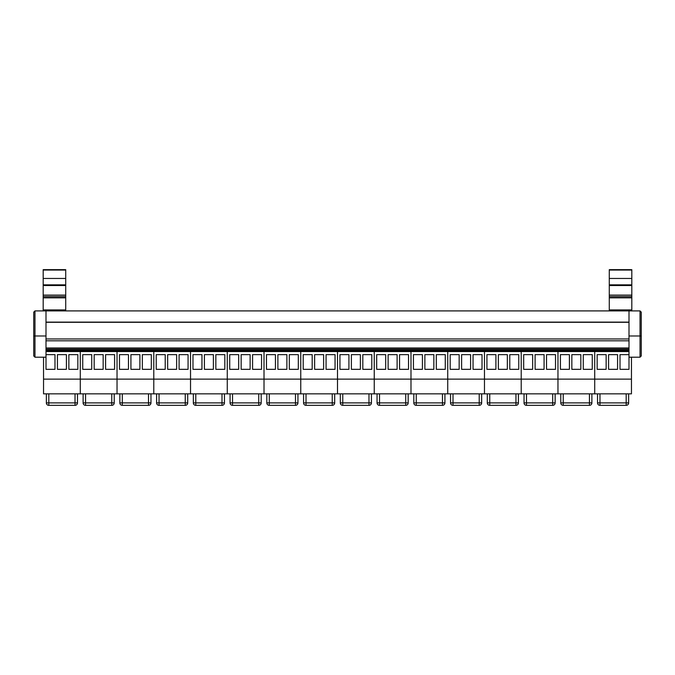 <?xml version="1.0" encoding="UTF-8"?>
<svg xmlns="http://www.w3.org/2000/svg" width="675" height="675" viewBox="0 0 675 675"><rect width="100%" height="100%" fill="white"/><g stroke="black" fill="none" stroke-linecap="round" stroke-linejoin="round"><path stroke-width="1.01" d="M46.001 354.637L54.979 354.637L54.979 369.335L46.001 369.335L46.001 310.905L628.999 310.905L628.999 369.335L620.021 369.335L620.021 354.637L628.999 354.637M77.844 354.637L77.844 369.335L68.858 369.335L68.858 354.637L77.844 354.637M66.412 354.637L66.412 369.335L57.426 369.335L57.426 354.637L66.412 354.637M43.546 379.139L43.546 393.837L80.291 393.837L80.291 379.139L43.546 379.139L43.546 357.202M80.291 351.548L80.291 393.837L117.037 393.837L117.037 379.139L80.291 379.139L80.291 351.548M46.364 393.837L46.364 402.899A2.447 2.447 0 0 0 48.811 405.346L75.026 405.346A2.447 2.447 0 0 0 77.473 402.899L77.473 393.837M77.473 402.899L75.026 402.899L75.026 405.346L48.811 405.346L48.811 402.899L46.364 402.899M82.738 369.335L82.738 354.637L91.724 354.637L91.724 369.335L82.738 369.335M114.59 354.637L114.59 369.335L105.604 369.335L105.604 354.637L114.59 354.637M103.157 354.637L103.157 369.335L94.171 369.335L94.171 354.637L103.157 354.637M117.037 351.548L117.037 393.837L153.782 393.837L153.782 379.139L117.037 379.139L117.037 351.548M83.109 393.837L83.109 402.899A2.447 2.447 0 0 0 85.556 405.346L111.772 405.346A2.447 2.447 0 0 0 114.218 402.899L114.218 393.837M114.218 402.899L111.772 402.899L111.772 405.346L85.556 405.346L85.556 402.899L83.109 402.899M119.483 369.335L119.483 354.637L128.469 354.637L128.469 369.335L119.483 369.335M151.327 354.637L151.327 369.335L142.349 369.335L142.349 354.637L151.327 354.637M139.902 354.637L139.902 369.335L130.916 369.335L130.916 354.637L139.902 354.637M153.782 351.548L153.782 393.837L190.527 393.837L190.527 379.139L153.782 379.139L153.782 351.548M119.855 393.837L119.855 402.899A2.447 2.447 0 0 0 122.302 405.346L148.517 405.346A2.447 2.447 0 0 0 150.964 402.899L150.964 393.837M150.964 402.899L148.517 402.899L148.517 405.346L122.302 405.346L122.302 402.899L119.855 402.899M156.229 369.335L156.229 354.637L165.215 354.637L165.215 369.335L156.229 369.335M188.072 354.637L188.072 369.335L179.094 369.335L179.094 354.637L188.072 354.637M176.639 354.637L176.639 369.335L167.662 369.335L167.662 354.637L176.639 354.637M190.527 351.548L190.527 393.837L227.264 393.837L227.264 379.139L190.527 379.139L190.527 351.548M156.6 393.837L156.6 402.899A2.447 2.447 0 0 0 159.047 405.346L185.254 405.346A2.447 2.447 0 0 0 187.709 402.899L187.709 393.837M187.709 402.899L185.254 402.899L185.254 405.346L159.047 405.346L159.047 402.899L156.6 402.899M192.974 369.335L192.974 354.637L201.952 354.637L201.952 369.335L192.974 369.335M224.817 354.637L224.817 369.335L215.84 369.335L215.84 354.637L224.817 354.637M213.384 354.637L213.384 369.335L204.407 369.335L204.407 354.637L213.384 354.637M227.264 351.548L227.264 393.837L264.009 393.837L264.009 379.139L227.264 379.139L227.264 351.548M193.345 393.837L193.345 402.899A2.447 2.447 0 0 0 195.792 405.346L221.999 405.346A2.447 2.447 0 0 0 224.454 402.899L224.454 393.837M224.454 402.899L221.999 402.899L221.999 405.346L195.792 405.346L195.792 402.899L193.345 402.899M229.719 369.335L229.719 354.637L238.697 354.637L238.697 369.335L229.719 369.335M261.562 354.637L261.562 369.335L252.577 369.335L252.577 354.637L261.562 354.637M250.13 354.637L250.13 369.335L241.152 369.335L241.152 354.637L250.13 354.637M264.009 351.548L264.009 393.837L300.755 393.837L300.755 379.139L264.009 379.139L264.009 351.548M230.082 393.837L230.082 402.899A2.447 2.447 0 0 0 232.538 405.346L258.744 405.346A2.447 2.447 0 0 0 261.191 402.899L261.191 393.837M261.191 402.899L258.744 402.899L258.744 405.346L232.538 405.346L232.538 402.899L230.082 402.899M266.465 369.335L266.465 354.637L275.442 354.637L275.442 369.335L266.465 369.335M298.308 354.637L298.308 369.335L289.322 369.335L289.322 354.637L298.308 354.637M286.875 354.637L286.875 369.335L277.889 369.335L277.889 354.637L286.875 354.637M300.755 351.548L300.755 393.837L337.5 393.837L337.5 379.139L300.755 379.139L300.755 351.548M266.827 393.837L266.827 402.899A2.447 2.447 0 0 0 269.283 405.346L295.49 405.346A2.447 2.447 0 0 0 297.937 402.899L297.937 393.837M297.937 402.899L295.49 402.899L295.49 405.346L269.283 405.346L269.283 402.899L266.827 402.899M303.202 369.335L303.202 354.637L312.188 354.637L312.188 369.335L303.202 369.335M335.053 354.637L335.053 369.335L326.067 369.335L326.067 354.637L335.053 354.637M323.62 354.637L323.62 369.335L314.634 369.335L314.634 354.637L323.62 354.637M337.5 351.548L337.5 393.837L374.245 393.837L374.245 379.139L337.5 379.139L337.5 351.548M303.573 393.837L303.573 402.899A2.447 2.447 0 0 0 306.02 405.346L332.235 405.346A2.447 2.447 0 0 0 334.682 402.899L334.682 393.837M339.947 369.335L339.947 354.637L348.933 354.637L348.933 369.335L339.947 369.335M371.798 354.637L371.798 369.335L362.812 369.335L362.812 354.637L371.798 354.637M360.366 354.637L360.366 369.335L351.38 369.335L351.38 354.637L360.366 354.637M374.245 351.548L374.245 393.837L410.991 393.837L410.991 379.139L374.245 379.139L374.245 351.548M340.318 393.837L340.318 402.899A2.447 2.447 0 0 0 342.765 405.346L368.98 405.346A2.447 2.447 0 0 0 371.427 402.899L371.427 393.837M371.427 402.899L368.98 402.899L368.98 405.346L342.765 405.346L342.765 402.899L340.318 402.899M376.692 369.335L376.692 354.637L385.678 354.637L385.678 369.335L376.692 369.335M408.535 354.637L408.535 369.335L399.558 369.335L399.558 354.637L408.535 354.637M397.111 354.637L397.111 369.335L388.125 369.335L388.125 354.637L397.111 354.637M410.991 351.548L410.991 393.837L447.736 393.837L447.736 379.139L410.991 379.139L410.991 351.548M377.063 393.837L377.063 402.899A2.447 2.447 0 0 0 379.51 405.346L405.717 405.346A2.447 2.447 0 0 0 408.173 402.899L408.173 393.837M408.173 402.899L405.717 402.899L405.717 405.346L379.51 405.346L379.51 402.899L377.063 402.899M413.438 369.335L413.438 354.637L422.423 354.637L422.423 369.335L413.438 369.335M445.281 354.637L445.281 369.335L436.303 369.335L436.303 354.637L445.281 354.637M433.848 354.637L433.848 369.335L424.87 369.335L424.87 354.637L433.848 354.637M447.736 351.548L447.736 393.837L484.473 393.837L484.473 379.139L447.736 379.139L447.736 351.548M413.809 393.837L413.809 402.899A2.447 2.447 0 0 0 416.256 405.346L442.462 405.346A2.447 2.447 0 0 0 444.918 402.899L444.918 393.837M444.918 402.899L442.462 402.899L442.462 405.346L416.256 405.346L416.256 402.899L413.809 402.899M450.183 369.335L450.183 354.637L459.16 354.637L459.16 369.335L450.183 369.335M482.026 354.637L482.026 369.335L473.048 369.335L473.048 354.637L482.026 354.637M470.593 354.637L470.593 369.335L461.616 369.335L461.616 354.637L470.593 354.637M484.473 351.548L484.473 393.837L521.218 393.837L521.218 379.139L484.473 379.139L484.473 351.548M450.546 393.837L450.546 402.899A2.447 2.447 0 0 0 453.001 405.346L479.208 405.346A2.447 2.447 0 0 0 481.655 402.899L481.655 393.837M486.928 369.335L486.928 354.637L495.906 354.637L495.906 369.335L486.928 369.335M518.771 354.637L518.771 369.335L509.785 369.335L509.785 354.637L518.771 354.637M507.338 354.637L507.338 369.335L498.361 369.335L498.361 354.637L507.338 354.637M521.218 351.548L521.218 393.837L557.963 393.837L557.963 379.139L521.218 379.139L521.218 351.548M487.291 393.837L487.291 402.899A2.447 2.447 0 0 0 489.746 405.346L515.953 405.346A2.447 2.447 0 0 0 518.4 402.899L518.4 393.837M523.673 369.335L523.673 354.637L532.651 354.637L532.651 369.335L523.673 369.335M555.517 354.637L555.517 369.335L546.531 369.335L546.531 354.637L555.517 354.637M544.084 354.637L544.084 369.335L535.098 369.335L535.098 354.637L544.084 354.637M557.963 351.548L557.963 393.837L594.709 393.837L594.709 379.139L557.963 379.139L557.963 351.548M524.036 393.837L524.036 402.899A2.447 2.447 0 0 0 526.483 405.346L552.698 405.346A2.447 2.447 0 0 0 555.145 402.899L555.145 393.837M555.145 402.899L552.698 402.899L552.698 405.346L526.483 405.346L526.483 402.899L524.036 402.899M560.41 369.335L560.41 354.637L569.396 354.637L569.396 369.335L560.41 369.335M592.262 354.637L592.262 369.335L583.276 369.335L583.276 354.637L592.262 354.637M580.829 354.637L580.829 369.335L571.843 369.335L571.843 354.637L580.829 354.637M594.709 351.548L594.709 393.837L631.454 393.837L631.454 379.139L594.709 379.139L594.709 351.548M560.782 393.837L560.782 402.899A2.447 2.447 0 0 0 563.228 405.346L589.444 405.346A2.447 2.447 0 0 0 591.891 402.899L591.891 393.837M591.891 402.899L589.444 402.899L589.444 405.346L563.228 405.346L563.228 402.899L560.782 402.899M597.156 369.335L597.156 354.637L606.142 354.637L606.142 369.335L597.156 369.335M617.574 354.637L617.574 369.335L608.588 369.335L608.588 354.637L617.574 354.637M631.454 357.202L631.454 379.139M597.527 402.899A2.447 2.447 0 0 0 599.974 405.346L626.189 405.346A2.447 2.447 0 0 0 628.636 402.899L628.636 393.837L628.636 402.899L626.189 402.899L626.189 405.346L599.974 405.346L599.974 402.899L597.527 402.899L597.527 393.837L597.527 402.899M46.001 351.548L628.999 351.548M46.001 347.954L628.999 347.954M46.001 340.808L628.999 340.808M46.001 338.96L628.999 338.96M65.72 269.654L43.183 269.654L65.72 269.654L65.72 310.905L609.28 310.905L609.28 270.059L631.817 270.059L609.28 269.654L631.817 270.059L631.817 278.463L609.28 278.463M46.001 310.905L34.973 310.905L33.75 312.128L33.75 355.978L33.75 336.023L34.973 335.981L34.973 310.905L33.75 312.128M46.001 357.202L34.973 357.202L34.973 335.981L33.767 336.015M33.75 355.978L34.973 357.202M46.001 335.981L34.973 335.981M628.999 310.905L640.027 310.905L640.027 357.202L641.25 355.978L641.25 336.023L641.25 355.978M641.25 336.023L640.027 335.981L641.233 336.015L641.25 312.128L640.027 310.905L641.25 312.128M628.999 335.981L640.027 335.981M628.999 357.202L640.027 357.202M43.183 269.654L65.72 270.059L43.183 270.059L43.183 310.905M65.72 284.858L43.183 284.858M65.72 285.517L43.183 285.517M65.72 295.118L43.183 295.118M65.72 297.835L43.183 297.835M65.72 309.918L43.183 309.918M631.817 310.905L631.817 278.463M631.817 284.858L609.28 284.858M631.817 285.517L609.28 285.517M631.817 295.118L609.28 295.118M631.817 297.835L609.28 297.835M631.817 309.918L609.28 309.918M75.026 393.837L75.026 402.899L48.811 402.899L48.811 393.837M111.772 393.837L111.772 402.899L85.556 402.899L85.556 393.837M148.517 393.837L148.517 402.899L122.302 402.899L122.302 393.837M185.254 393.837L185.254 402.899L159.047 402.899L159.047 393.837M221.999 393.837L221.999 402.899L195.792 402.899L195.792 393.837M258.744 393.837L258.744 402.899L232.538 402.899L232.538 393.837M295.49 393.837L295.49 402.899L269.283 402.899L269.283 393.837M306.02 405.346L306.02 402.899L303.573 402.899M334.682 402.899L306.02 402.899L306.02 393.837M332.235 393.837L332.235 405.346M368.98 393.837L368.98 402.899L342.765 402.899L342.765 393.837M405.717 393.837L405.717 402.899L379.51 402.899L379.51 393.837M442.462 393.837L442.462 402.899L416.256 402.899L416.256 393.837M453.001 405.346L453.001 402.899L450.546 402.899M481.655 402.899L453.001 402.899L453.001 393.837M479.208 393.837L479.208 405.346M489.746 405.346L489.746 402.899L487.291 402.899M518.4 402.899L489.746 402.899L489.746 393.837M515.953 393.837L515.953 405.346M552.698 393.837L552.698 402.899L526.483 402.899L526.483 393.837M589.444 393.837L589.444 402.899L563.228 402.899L563.228 393.837M626.189 393.837L626.189 402.899L599.974 402.899L599.974 393.837M46.001 350.966L628.999 350.966M46.001 350.409L628.999 350.409M46.001 349.321L628.999 349.321M46.001 349.169L628.999 349.169M46.001 322.304L628.999 322.304M46.001 322.11L628.999 322.11M65.72 278.463L43.183 278.463M65.72 296.612L43.183 296.612M631.817 296.612L609.28 296.612M46.001 349.135L628.999 349.135M631.817 269.654L609.28 269.654"/></g></svg>
